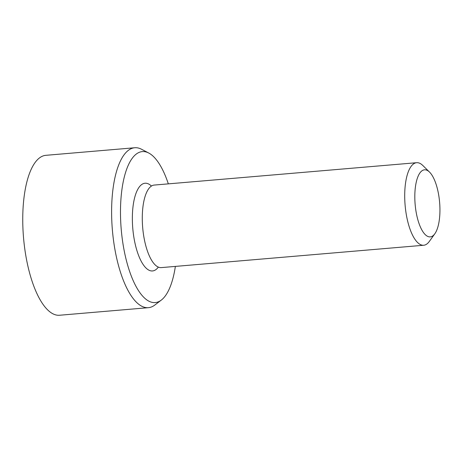 <?xml version="1.0" encoding="UTF-8"?>
<svg xmlns="http://www.w3.org/2000/svg" width="463" height="463" viewBox="0 0 463 463"><rect width="100%" height="100%" fill="white"/><g stroke="black" fill="none" stroke-linecap="round" stroke-linejoin="round"><path stroke-width="0.69" d="M148.75 153.027L141.539 149.26A80.255 29.285 85.1 0 0 137.957 147.946A80.255 29.285 85.1 0 0 134.762 147.749L45.901 155.319A80.255 29.285 85.1 0 0 23.538 237.774A80.255 29.285 85.1 0 0 59.524 315.251L148.391 307.681A80.255 29.285 85.1 0 0 154.816 305.042L161.28 300.111A75.77 27.647 -94.9 0 1 121.671 233.971A75.77 27.647 -94.9 0 1 145.359 151.789A75.77 27.647 -94.9 0 1 148.75 153.027A75.77 27.647 -94.9 0 1 168.329 183.863M439.85 205.948A33.654 12.281 -94.9 0 1 434.803 233.809A33.654 12.281 -94.9 0 1 415.143 204.409A33.654 12.281 -94.9 0 1 429.542 172.103A33.654 12.281 -94.9 0 1 439.85 205.948M434.803 233.809L429.311 241.449A41.421 15.111 -94.9 0 1 423.691 245.251A41.421 15.111 -94.9 0 1 405.113 205.259A41.421 15.111 -94.9 0 1 416.654 162.704A41.421 15.111 -94.9 0 1 422.841 165.505L429.542 172.103M423.691 245.251L161.263 267.608A41.421 15.111 -94.9 0 1 159.613 267.504A41.421 15.111 -94.9 0 1 150.105 257.515A41.421 15.111 -94.9 0 1 144.942 196.902A41.421 15.111 -94.9 0 1 154.225 185.067L416.654 162.704M175.367 266.41A75.77 27.647 -94.9 0 1 161.28 300.111M134.762 147.749A80.255 29.285 85.1 0 0 112.399 230.198A80.255 29.285 85.1 0 0 148.391 307.681M151.442 186.051A44.008 16.06 85.1 0 0 132.354 217.569A44.008 16.06 85.1 0 0 150.77 270.843A44.008 16.06 85.1 0 0 158.346 267.105M150.614 258.51L150.105 257.515"/></g></svg>
